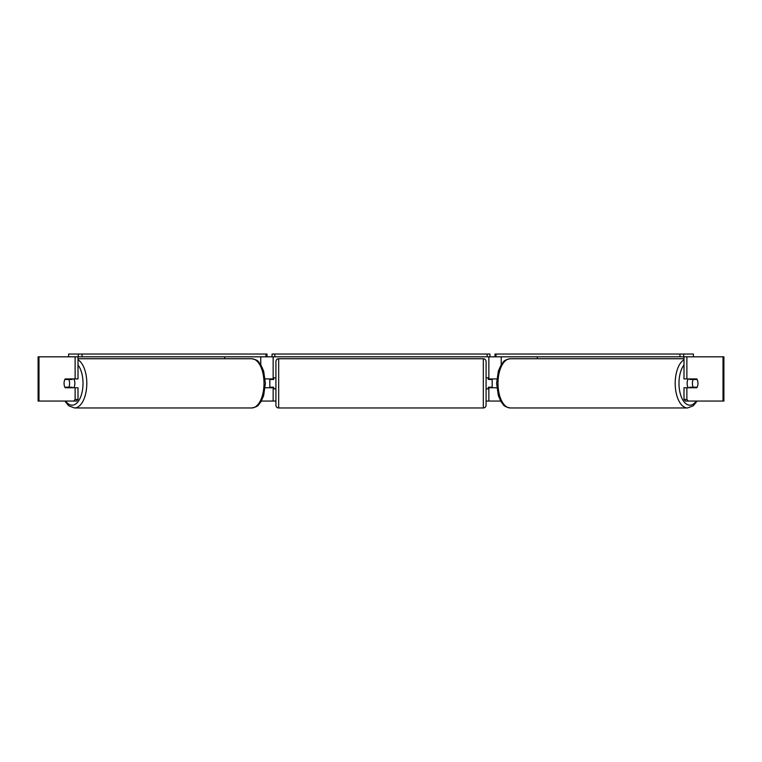 <?xml version="1.0" encoding="UTF-8"?>
<svg xmlns="http://www.w3.org/2000/svg" width="762" height="762" viewBox="0 0 762 762"><rect width="100%" height="100%" fill="white"/><g stroke="black" fill="none" stroke-linecap="round" stroke-linejoin="round"><path stroke-width="1.14" d="M265.186 387.772L273.148 387.772L273.148 387.22M261.366 401.05L273.148 401.05L273.148 387.772M82.058 356.807L78.286 356.807L78.286 354.035L82.058 354.035L82.058 356.807L265.986 356.807L265.986 354.035L266.995 354.035L266.995 356.807L272.044 356.807L272.044 354.035L489.956 354.035L489.956 356.807L487.185 356.807L487.185 354.035M269.834 387.772L269.834 378.924M273.148 379.476L273.148 356.807M273.148 378.924L265.186 378.924M224.685 358.74L224.685 356.807M496.814 387.772L488.852 387.772L488.852 387.22M500.634 401.05L488.852 401.05L488.852 387.772M693.391 356.807L693.391 354.035L495.005 354.035L495.005 356.807L489.956 356.807M492.166 387.772L492.166 387.22L488.299 387.22L488.299 388.877L486.08 388.877M492.166 387.22L492.166 378.924M488.852 379.476L488.852 356.807M488.852 378.924L496.814 378.924M537.315 358.74L537.315 356.807M688.248 387.772A5.534 2.762 -90 0 1 687.143 383.353A5.534 2.762 -90 0 1 688.248 378.924M692.41 383.353A5.534 2.762 -90 0 1 693.201 379.476L697.144 379.476A5.534 2.762 -90 0 1 697.935 383.353A5.534 2.762 -90 0 1 697.144 387.22L693.201 387.22A5.534 2.762 -90 0 1 692.41 383.353M690.162 378.924A5.534 2.762 -90 0 0 689.848 379.476L693.201 379.476M693.477 378.924A5.534 2.762 -90 0 1 693.791 379.476M693.791 387.22A5.534 2.762 -90 0 1 693.477 387.772M690.162 387.772A5.534 2.762 -90 0 1 689.848 387.22L693.201 387.22M75.124 378.924L75.124 356.807L78 356.807L78 378.924L65.17 378.924A5.534 2.762 -90 0 0 64.065 383.353A5.534 2.762 -90 0 0 65.17 387.772L75.124 387.772L75.124 399.45L78 399.45L78 387.772L75.124 387.772M67.723 387.22A5.534 2.762 -90 0 0 68.047 387.772M273.148 401.05L275.92 401.05M486.08 401.05L488.852 401.05M688.257 401.05L723.9 401.05L723.9 356.807L684 356.807L684 378.924L696.83 378.924A5.534 2.762 -90 0 1 696.83 387.772L686.876 387.772L686.876 399.45L688.257 401.05L685.381 401.05L684 399.45L684 387.772L686.876 387.772M686.876 378.924L686.876 356.807M684 399.45L686.876 399.45M693.953 378.924A5.534 2.762 -90 0 1 694.277 379.476M694.277 387.22A5.534 2.762 -90 0 1 693.953 387.772M78 399.45L76.619 401.05L38.1 401.05L38.1 356.807L75.124 356.807M68.047 378.924A5.534 2.762 -90 0 0 67.723 379.476M73.743 401.05L75.124 399.45M73.752 387.772A5.534 2.762 -90 0 0 74.857 383.353A5.534 2.762 -90 0 0 73.752 378.924M68.799 387.22A5.534 2.762 -90 0 0 69.59 383.353A5.534 2.762 -90 0 0 68.799 379.476L64.856 379.476A5.534 2.762 -90 0 0 64.065 383.353A5.534 2.762 -90 0 0 64.856 387.22L72.152 387.22A5.534 2.762 -90 0 1 71.838 387.772M68.209 387.22A5.534 2.762 -90 0 0 68.523 387.772M68.799 379.476L72.152 379.476A5.534 2.762 -90 0 0 71.838 378.924M68.523 378.924A5.534 2.762 -90 0 0 68.209 379.476M278.682 358.74A2.762 2.762 0 0 0 275.92 361.502L275.92 405.193A2.762 2.762 0 0 0 278.682 407.965L483.318 407.965A2.762 2.762 0 0 0 486.08 405.193L486.08 361.502A2.762 2.762 0 0 0 483.318 358.74L278.682 358.74L278.682 407.965M275.92 377.819L273.701 377.819L273.701 379.476L269.834 379.476M269.834 387.22L273.701 387.22L273.701 388.877L275.92 388.877M492.166 379.476L488.299 379.476L488.299 377.819L486.08 377.819M78.286 354.035L68.609 354.035L68.609 356.807M82.058 354.035L265.986 354.035M266.995 356.807L265.986 356.807M274.815 354.035L274.815 356.807L487.185 356.807M274.815 356.807L272.044 356.807M679.942 354.035L679.942 356.807L683.714 356.807L683.714 354.035M679.942 356.807L496.014 356.807L496.014 354.035M495.005 356.807L496.014 356.807M260.766 364.655L260.766 356.807M501.234 364.655L501.234 356.807M684 359.759A24.613 12.306 90 0 0 675.199 383.353A24.613 12.306 90 0 0 687.505 407.965L693.22 405.851L697.163 401.05M696.306 401.05A21.85 10.925 -90 0 1 684.933 402.803A21.85 10.925 -90 0 1 678.98 383.353A21.85 10.925 -90 0 1 684 364.969M497.986 383.353A24.613 12.306 -90 0 1 510.292 358.74C502.596 360.245 503.853 362.036 501.158 364.779L498.348 371.084L496.605 383.353L498.348 395.611L501.158 401.926C503.853 404.67 502.596 406.451 510.292 407.965A24.613 12.306 -90 0 1 497.986 383.353M723.014 401.05L723.014 356.807M38.986 401.05L38.986 356.807M78 359.759A24.613 12.306 90 0 1 86.801 383.353A24.613 12.306 90 0 1 74.495 407.965L68.78 405.851L64.837 401.05M65.694 401.05A21.85 10.925 -90 0 0 77.067 402.803A21.85 10.925 -90 0 0 83.02 383.353A21.85 10.925 -90 0 0 78 364.969M251.708 358.74C259.404 360.245 258.147 362.036 260.842 364.779L263.652 371.084L265.395 383.353L263.652 395.611L260.842 401.926C258.147 404.67 259.404 406.451 251.708 407.965A24.613 12.306 -90 0 0 264.014 383.353A24.613 12.306 -90 0 0 251.708 358.74L78 358.74M483.318 407.965L483.318 358.74M510.292 358.74L684 358.74M510.292 407.965L687.505 407.965M251.708 407.965L74.495 407.965"/></g></svg>
